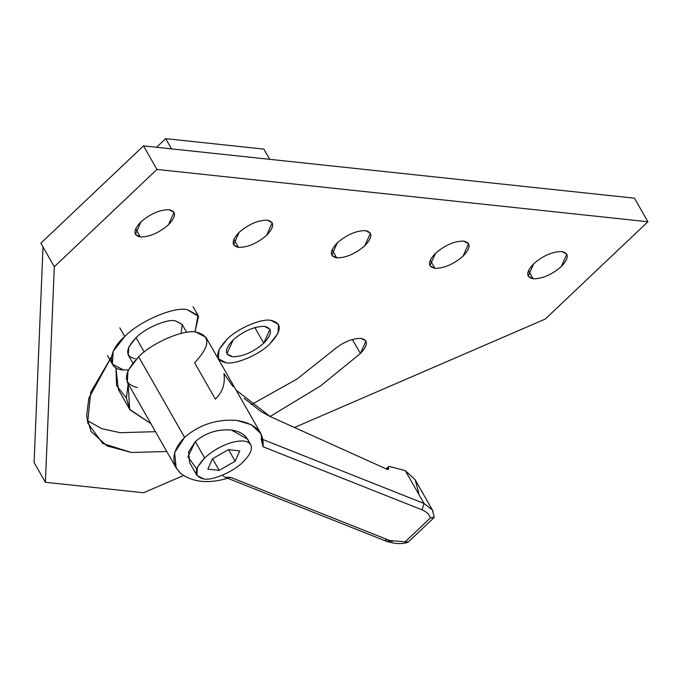 <?xml version="1.0" encoding="UTF-8"?>
<svg xmlns="http://www.w3.org/2000/svg" width="682" height="682" viewBox="0 0 682 682"><rect width="100%" height="100%" fill="white"/><g stroke="black" fill="none" stroke-linecap="round" stroke-linejoin="round"><path stroke-width="1.02" d="M169.093 209.706C159.886 209.689 150.517 213.739 140.969 221.863L135.386 234.361L140.347 236.952L135.675 228.76L140.347 236.952C149.554 236.969 158.923 232.92 168.463 224.796L174.055 212.298L169.093 209.706C176.468 211.454 176.254 216.484 168.463 224.796C158.923 232.92 149.554 236.969 140.347 236.952C132.973 235.205 133.178 230.175 140.969 221.863C150.517 213.739 159.886 209.689 169.093 209.706M267.284 220.167C258.077 220.15 248.708 224.208 239.16 232.323L233.568 244.821L238.538 247.413L233.866 239.229L238.538 247.413C247.745 247.43 257.114 243.38 266.653 235.256L272.246 222.758L267.284 220.167C274.658 221.914 274.445 226.944 266.653 235.256C257.114 243.38 247.745 247.43 238.538 247.413C231.164 245.665 231.368 240.635 239.16 232.323C248.708 224.208 258.077 220.15 267.284 220.167M365.475 230.627C356.268 230.61 346.899 234.668 337.351 242.792L331.759 255.281L336.729 257.873L332.057 249.689L336.729 257.873C345.936 257.89 355.305 253.84 364.844 245.716L370.437 233.218L365.475 230.627C372.849 232.383 372.636 237.413 364.844 245.716C355.305 253.84 345.936 257.89 336.729 257.873C329.355 256.125 329.559 251.095 337.351 242.792C346.899 234.668 356.268 230.61 365.475 230.627M463.666 241.087C454.459 241.078 445.082 245.128 435.542 253.252L429.95 265.741L434.92 268.341L430.248 260.149L434.92 268.341C444.127 268.358 453.496 264.301 463.035 256.176L468.628 243.687L463.666 241.087C471.04 242.843 470.827 247.873 463.035 256.176C453.496 264.301 444.127 268.358 434.92 268.341C427.546 266.585 427.75 261.556 435.542 253.252C445.082 245.128 454.459 241.078 463.666 241.087M561.849 251.556C552.65 251.539 543.273 255.588 533.733 263.712L528.141 276.21L533.111 278.802L528.439 270.609L533.111 278.802C542.318 278.819 551.687 274.761 561.226 266.636L566.819 254.147L561.849 251.556C569.231 253.303 569.018 258.333 561.226 266.636C551.687 274.761 542.318 278.819 533.111 278.802C525.737 277.045 525.941 272.024 533.733 263.712C543.273 255.588 552.65 251.539 561.849 251.556M270.831 320.344C261.24 318.272 237.166 328.681 227.055 339.278L218.922 349.781L218.342 358.741L226.083 362.773C235.674 364.853 259.748 354.435 269.859 343.839L277.992 333.345L278.571 324.385L270.831 320.344C282.322 323.072 281.998 330.906 269.859 343.839C259.748 354.435 235.674 364.853 226.083 362.773C214.591 360.053 214.915 352.219 227.055 339.278C237.166 328.681 261.24 318.272 270.831 320.344L278.571 324.385L277.992 333.345L269.859 343.839C259.748 354.435 235.674 364.853 226.083 362.773L218.342 358.741L218.922 349.781L227.055 339.278C237.166 328.681 261.24 318.272 270.831 320.344C261.24 318.272 237.166 328.681 227.055 339.278C214.915 352.219 214.591 360.053 226.083 362.773C235.674 364.853 259.748 354.435 269.859 343.839C281.998 330.906 282.322 323.072 270.831 320.344M126.375 398.075L116.545 385.526L115.931 367.666L118.37 389.516L129.665 409.319L128.156 383.796L126.375 398.126L129.989 409.873L150.867 423.607L129.665 409.319M332.901 350.557L296.96 379.081L251.368 404.597L296.96 379.081L332.901 350.557C342.441 342.432 351.818 338.383 361.017 338.4C351.818 338.383 342.441 342.432 332.901 350.557M155.479 431.689L120.151 432.686L101.695 428.654L87.108 420.47L101.695 428.654L120.151 432.686L155.479 431.689M111.345 357.07L88.822 398.143L86.614 416.327L90.987 431.382L107.023 445.917L131.447 452.49L166.775 451.493L131.447 452.49L102.786 443.513L87.603 422.84L90.732 392.278L111.345 357.07M270.081 416.497L320.438 386.003L360.394 353.489L352.381 339.448L360.394 353.489L365.987 340.991L361.017 338.4C368.391 340.148 368.186 345.177 360.394 353.489L320.438 386.003L270.081 416.497M545.259 319.057L294.471 427.503L545.259 319.057L647.9 221.752L545.259 319.057M183.441 475.524L143.587 492.754L183.441 475.524M634.456 198.189L647.9 221.752L156.945 169.443L143.51 145.88L40.86 243.193L43.009 246.952L34.1 462.49L43.009 246.952L54.304 266.756L40.86 243.193L143.51 145.88L634.456 198.189L143.51 145.88L156.945 169.443L54.304 266.756L156.945 169.443L647.9 221.752L634.456 198.189M45.396 482.293L54.304 266.756L45.396 482.293L143.587 492.754L45.396 482.293L34.1 462.49L45.396 482.293M254.846 327.548L263.772 343.191L270.004 329.27L264.471 326.38C254.215 326.363 243.772 330.881 233.142 339.926L226.91 353.856L232.443 356.737C242.698 356.763 253.141 352.244 263.772 343.191L254.846 327.548M263.772 343.191C253.141 352.244 242.698 356.763 232.443 356.737C224.225 354.793 224.455 349.184 233.142 339.926C243.772 330.881 254.215 326.363 264.471 326.38C272.689 328.332 272.459 333.933 263.772 343.191M186.672 332.356L182.12 324.368L175.197 320.762C166.621 318.903 145.095 328.213 136.05 337.692L144.2 351.989L136.05 337.692L128.779 347.078L128.259 355.092L132.82 363.08M260.933 433.675L205.981 337.334L195.87 332.057C183.339 329.338 151.864 342.944 138.651 356.797L184.6 437.358C199.442 424.613 216.825 418.961 236.765 420.402L251.291 424.716L260.933 433.675L263.03 446.744L422.132 509.88L263.03 446.744L261.146 438.824L263.03 446.744C264.386 432.388 255.631 423.607 236.765 420.402C216.825 418.961 199.442 424.613 184.6 437.358L138.651 356.797L128.02 370.522L127.27 382.227L176.186 467.997L174.618 452.703L184.6 437.358C171.736 450.879 170.457 462.925 180.756 473.487L176.186 467.997M137.38 387.504C122.368 383.94 122.794 373.71 138.651 356.797C151.864 342.944 183.339 329.338 195.87 332.057C210.883 335.612 210.457 345.851 194.6 362.764L215.376 399.175C222.528 392.184 225.384 383.659 223.952 373.617L232.98 386.455M222.664 475.303C224.676 477.69 227.362 478.389 230.704 477.391C209.92 484.032 193.27 482.737 180.756 473.487C193.27 482.737 209.92 484.032 230.704 477.391L389.814 540.528L405.193 541.806L430.342 517.962C429.234 514.364 426.497 511.671 422.132 509.88L423.991 503.444L405.244 470.58L388.945 466.377L388.297 467.545L388.382 469.446L387.223 469.378L270.26 416.574L387.223 469.378L388.433 469.404M196.714 468.986L187.908 456.778L195.325 441.612L204.651 457.972C212.46 450.845 221.428 445.704 231.556 442.558C241.471 439.89 247.856 440.563 250.695 444.604C252.809 449.054 250.226 454.868 242.937 462.046C233.892 471.526 212.358 480.836 203.782 478.977L196.868 475.371L197.379 467.358L204.651 457.972L195.325 441.612L188.556 451.893L189.57 462.575L196.868 475.371M244.02 398.228L261.078 411.57L270.208 416.549L236.049 390.044M263.09 439.592L423.991 503.444L263.09 439.592M250.695 444.604C247.856 440.563 241.471 439.89 231.556 442.558C221.428 445.704 212.46 450.845 204.651 457.972C193.807 469.54 193.518 476.548 203.782 478.977C212.358 480.836 233.892 471.526 242.937 462.046C250.226 454.868 252.809 449.054 250.695 444.604L247.557 439.089L231.42 430.061C217.669 428.935 205.632 432.789 195.325 441.612C205.632 432.789 217.669 428.935 231.42 430.061C240.448 431.433 246.151 435.159 248.529 441.245M228.402 449.66L212.443 458.798L207.84 469.148L219.195 470.358L235.154 461.22L239.749 450.87L228.402 449.66L239.749 450.87L235.154 461.22L228.564 449.677L235.154 461.22L219.195 470.358L212.562 458.73L219.195 470.358L207.84 469.148L212.443 458.798L228.402 449.66M418.782 493.095L415.159 479.778L405.244 470.58L423.991 503.444L432.303 509.838L433.07 511.483L432.328 509.88L423.991 503.444L422.132 509.88C426.497 511.671 429.234 514.364 430.342 517.962L434.272 517.135L434.059 517.587L430.325 517.979L405.193 541.806L389.814 540.528L230.704 477.391L225.171 477.289M227.856 478.355L386.822 541.44L389.814 540.528L386.839 541.448L385.509 539.922M389.303 540.945L392.44 541.38M386.839 541.44C395.006 543.886 401.877 544.227 407.469 542.463L405.21 541.789M388.382 469.446L388.552 468.398L387.427 469.463L388.552 468.398L388.297 467.545L386.634 469.114L388.945 466.377L405.244 470.58M405.21 541.781L408.322 541.985L434.059 517.587M385.995 468.832L388.945 466.377M135.181 358.698C124.908 356.26 125.198 349.261 136.05 337.692C145.095 328.213 166.621 318.903 175.197 320.762L182.23 324.572L181.054 333.455M128.259 370.036L123.374 369.891L112.377 364.154L113.195 351.418L124.755 336.49L119.827 327.854L124.755 336.49C139.137 321.418 173.373 306.619 187.004 309.568L198.002 315.306L194.992 331.972L198.522 316.371L187.004 309.568C173.373 306.619 139.137 321.418 124.755 336.49C107.654 351.264 106.895 369.635 123.374 369.891L128.259 370.036M111.166 359.124L110.22 358.527M156.579 147.278L165.683 138.651L263.866 149.111L165.683 138.651L171.506 148.864L165.683 138.651L156.579 147.278M269.697 159.324L263.866 149.111L269.697 159.324M434.272 517.135L432.286 509.906M415.159 479.77L432.303 509.838M112.377 364.154L107.449 355.518M193.083 306.678L198.002 315.306"/></g></svg>
